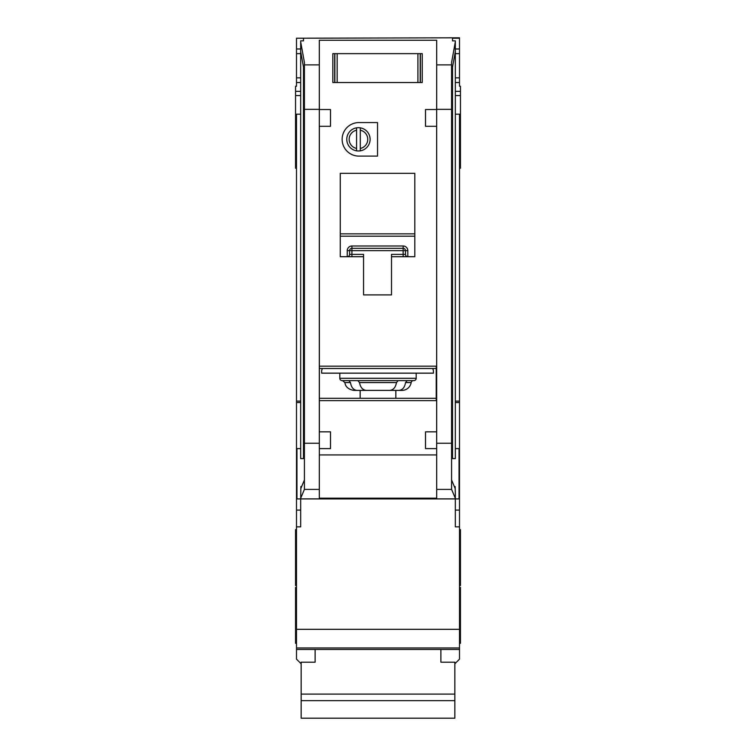 <?xml version="1.0" encoding="UTF-8"?>
<svg xmlns="http://www.w3.org/2000/svg" width="756" height="756" viewBox="0 0 756 756"><rect width="100%" height="100%" fill="white"/><g stroke="black" fill="none" stroke-linecap="round" stroke-linejoin="round"><path stroke-width="1.13" d="M440.88 649.461L440.88 662.199L454.847 662.199L454.847 718.2L301.153 718.2L301.153 662.199L315.12 662.199L315.12 649.461M454.847 694.112L301.153 694.112M454.847 700.661L301.153 700.661M337.157 53.638L337.157 82.517L334.681 82.517L334.681 53.638L332.82 53.638L420.383 53.638L420.383 82.517L422.245 82.517L422.245 53.638L420.383 53.638L422.245 53.638L422.245 82.517L417.917 82.517L417.917 53.638M337.157 82.517L417.917 82.517M332.82 82.517L334.681 82.517L332.82 82.517L332.82 53.638L332.82 82.517M339.803 373.152L339.803 378.274A2.325 2.325 0 0 0 342.137 380.608L357.683 380.608M339.803 378.274L416.197 378.274A2.325 2.325 0 0 1 413.863 380.608L342.137 380.608M398.317 380.608L413.863 380.608M348.828 380.608L350.453 382.564C351.304 387.459 353.506 390.077 357.059 390.389L398.941 390.389C402.485 390.077 404.687 387.469 405.547 382.564L407.172 380.608L398.176 380.608L396.475 382.564C395.586 387.459 393.309 390.077 389.661 390.389L366.339 390.389C362.691 390.077 360.423 387.469 359.525 382.564L357.824 380.608M398.941 390.389L401.975 390.389A9.318 9.318 0 0 0 411.17 382.564A2.325 2.325 0 0 1 413.466 380.608M300.68 448.61L296.957 448.61L296.957 498.913L300.68 498.913L300.86 486.58L301.644 486.58M303.477 67.086L303.477 458.608L300.68 458.608L300.68 40.862L303.477 40.862L303.477 38.225L296.494 38.225L296.494 48.979L300.68 48.979M455.32 448.61L459.043 448.61L459.043 498.913L300.68 498.913L300.68 526.856L296.494 526.856L296.494 659.128L301.153 663.787M296.494 38.225L459.506 37.8L459.506 86.241L460.442 86.241L460.442 114.184L459.506 114.184L459.506 526.856L455.32 526.856L455.32 492.581L455.14 486.58L454.356 486.58M452.523 67.086L452.523 458.608L455.32 458.608L455.32 41.873L451.587 62.483L451.587 489.406L436.685 489.406L436.685 498.913M367.756 139.34A9.318 9.318 0 0 0 360.3 130.212L360.3 127.84A11.642 11.642 0 0 1 360.3 150.831L360.3 148.459A9.318 9.318 0 0 0 367.756 139.34M342.137 139.34A16.764 16.764 0 0 0 358.902 156.105L377.537 156.105L377.537 122.566L358.902 122.566A16.764 16.764 0 0 0 342.137 139.34M300.68 401.096L296.494 401.096L296.494 114.184L295.558 114.184L295.558 91.372L300.68 91.372M295.558 114.184L295.558 168.21L296.494 168.21M296.494 529.654L295.558 529.654L295.558 585.541L296.494 585.541M296.494 587.403L295.558 587.403L295.558 643.299L296.494 643.299M459.506 529.654L460.442 529.654L460.442 585.541L459.506 585.541M460.442 114.184L460.442 168.21L459.506 168.21M459.506 587.403L460.442 587.403L460.442 643.299L459.506 643.299M416.197 378.274L416.197 373.152M360.3 150.831A11.642 11.642 0 0 1 356.577 150.831L356.577 148.459L356.577 150.831A11.642 11.642 0 0 1 356.577 127.84L356.577 130.212A9.318 9.318 0 0 0 356.577 148.459L356.577 130.212M360.158 398.299L360.158 390.389M395.842 390.389L395.842 398.299M391.504 256.709L414.798 256.709L414.798 173.341L340.276 173.341L340.276 256.709L363.56 256.709L363.56 294.906L391.504 294.906L391.504 254.385L403.156 254.385L403.156 250.652L351.918 250.652L351.918 254.385L363.56 254.385L363.56 256.709M319.344 400.633L436.221 400.633L436.221 366.169L319.344 366.169M451.587 109.346L436.685 109.346L436.685 40.257L319.315 40.257L319.315 431.837L330.495 431.837L330.495 448.61L319.334 448.61L319.315 489.406L304.413 489.406L300.68 498.251M319.315 454.923L436.685 454.923M436.685 489.406L436.685 448.61L425.505 448.61L425.505 431.837L436.666 431.837L436.666 448.61L436.685 443.243L451.587 443.243M436.666 126.299L425.505 126.299L425.505 109.525L436.666 109.525L436.685 431.837M319.334 109.525L330.495 109.525L330.495 126.299L319.334 126.299M436.685 498.176L319.315 498.176M319.315 498.913L319.315 489.406M300.86 486.58L300.86 488.433L304.413 479.984M455.14 486.58L455.14 488.433L451.587 479.984M455.32 498.251L451.587 489.406M452.523 40.862L452.523 38.225L452.523 40.862L455.32 40.862L455.32 41.873M360.3 127.84A11.642 11.642 0 0 0 356.577 127.84M360.3 130.212L360.3 148.459M357.059 390.389L354.025 390.389C346.267 389.349 345.095 383.916 345.322 384.398L344.83 382.564L342.534 380.608M322.576 368.493A4.659 4.659 0 0 0 321.64 371.29L321.64 373.152L433.424 373.152L433.424 371.29A4.659 4.659 0 0 0 432.498 368.493M436.221 368.493L319.344 368.493M296.494 401.096L296.494 526.856M295.558 91.372L295.558 86.241L296.494 86.241L296.494 77.859L300.68 77.859M296.494 48.979L296.494 77.859M454.847 663.787L459.506 659.128L459.506 647.958L296.494 647.958L459.506 647.958L459.506 629.323L296.494 629.323M459.506 526.856L459.506 629.323M455.32 401.096L459.506 401.096M459.506 114.184L455.32 114.184M459.506 38.225L452.523 38.225M319.315 109.346L304.413 109.346L304.413 62.483L300.68 41.873M296.494 114.184L300.68 114.184M319.344 103.978L319.344 109.525M319.344 126.299L319.344 431.837M436.656 126.299L436.656 431.837M304.413 489.406L304.413 109.346M436.656 103.978L436.656 109.525M451.587 72.236L455.32 51.635M304.413 443.243L319.315 443.243L319.334 448.61L319.315 431.837M304.413 72.236L300.68 51.635M459.506 82.517L455.32 82.517M296.494 82.517L300.68 82.517M303.477 40.862L303.477 38.225M459.506 48.979L455.32 48.979M403.354 245.993L403.156 245.993A4.659 4.659 0 0 1 407.805 250.652L405.481 250.652L405.481 254.385L403.156 254.385L403.156 256.709M347.259 250.652L349.584 250.652A2.325 2.325 0 0 1 351.918 248.327A2.325 2.325 0 0 0 349.584 250.652L349.584 254.385A2.325 2.325 0 0 1 347.259 256.709L347.259 250.652A4.659 4.659 0 0 1 351.918 245.993L351.918 248.327L403.156 248.327L403.156 250.652L405.481 250.652A2.325 2.325 0 0 0 403.156 248.327L403.156 245.993L351.72 245.993M414.798 236.193L340.276 236.193M319.344 398.299L436.221 398.299M407.805 256.709A2.325 2.325 0 0 1 405.481 254.385A2.325 2.325 0 0 0 407.805 256.709L407.805 250.652M420.194 53.638L420.194 82.517M334.87 82.517L334.87 53.638M411.17 382.564L405.547 382.564M459.506 649.461L296.494 649.461M319.315 64.874L304.413 64.874M451.587 64.874L436.685 64.874M319.315 498.865L300.68 498.865M455.32 498.865L436.685 498.865M460.442 91.372L455.32 91.372M296.494 53.638L300.68 53.638M459.506 77.859L455.32 77.859M459.506 53.638L455.32 53.638M459.506 510.083L455.32 510.083M459.506 402.542L455.32 402.542M296.494 510.083L300.68 510.083M296.494 402.542L300.68 402.542M340.276 233.859L414.798 233.859M350.453 382.564L344.83 382.564M396.475 382.564L359.525 382.564M351.918 256.709L351.918 254.385L349.584 254.385A2.325 2.325 0 0 1 347.259 256.709M349.584 250.652L351.918 250.652L351.918 248.327M405.481 250.652A2.325 2.325 0 0 0 403.156 248.327M295.558 95.558L300.68 95.558M460.442 95.558L455.32 95.558M460.442 142.128L459.506 142.128M295.558 142.128L296.494 142.128"/></g></svg>
